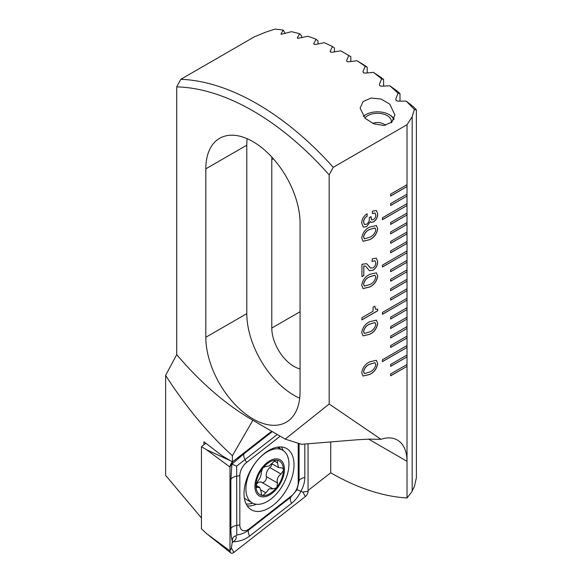 <?xml version="1.0" encoding="UTF-8"?>
<svg xmlns="http://www.w3.org/2000/svg" width="582" height="582" viewBox="0 0 582 582"><rect width="100%" height="100%" fill="white"/><g stroke="black" fill="none" stroke-linecap="round" stroke-linejoin="round"><path stroke-width="0.87" d="M285.26 33.48L283.267 30.133L281.011 33.734L281.441 34.265L291.458 31.69A254.974 147.21 -120 0 1 299.657 33.741L297.402 37.706L297.831 38.361L307.849 36.259A254.974 147.21 -120 0 1 316.048 39.241L313.734 43.774M313.793 43.977L313.793 43.555L314.222 44.319L315.837 44.407L324.239 42.668A254.974 147.21 -120 0 1 332.438 46.538L330.125 51.412M348.829 55.574A254.974 147.21 -120 0 0 344.733 53.151L349.462 55.879A248.288 143.354 60 0 1 350.822 56.68L348.829 55.574L346.574 60.535L347.003 61.517L348.618 61.823L357.021 60.732L364.478 65.3A248.288 143.354 60 0 1 367.213 67.17L365.22 66.326A254.974 147.21 -120 0 0 357.021 60.732M398.001 93.2A254.974 147.21 -120 0 0 389.802 85.787L397.259 91.141A248.288 143.354 60 0 1 399.994 93.644L398.001 93.2L395.745 99.187L396.175 100.504L397.79 101.159L406.192 101.108L413.649 106.979A248.288 143.354 60 0 1 416.385 109.831L414.384 109.532A254.974 147.21 -120 0 0 406.192 101.108M381.61 78.846A254.974 147.21 -120 0 0 373.411 72.364L380.868 77.29A248.288 143.354 60 0 1 383.603 79.472L381.61 78.846L379.355 84.47L379.784 85.67L381.399 86.201L389.802 85.787M365.22 66.326L362.964 71.615L363.394 72.706L365.009 73.121L373.411 72.364M330.183 51.653L330.183 51.18L330.612 52.053L332.227 52.249L340.63 50.838A254.974 147.21 -120 0 1 344.733 53.151M333.253 167.296A254.974 147.21 -120 0 0 257.04 103.778A254.974 147.21 -120 0 0 180.82 79.29L176.724 86.893A249.183 143.863 60 0 1 252.944 110.878A249.183 143.863 60 0 1 329.157 174.898L333.253 167.296L407.014 124.715L412.18 116.756L412.18 491.434L407.014 497.988L407.014 461.308A46.356 26.765 120 0 0 397.411 440.087A46.356 26.765 120 0 0 380.999 439.294L368.639 439.155L357.326 439.766L301.571 444.306L285.195 439.126L252.857 420.269L232.4 455.706C208.414 434.005 186.153 407.233 165.615 375.39L176.724 354.613A231.796 133.831 -120 0 0 252.857 420.269M252.944 141.63A66.639 38.477 60 0 1 300.065 223.248L300.065 391.693A66.639 38.477 60 0 1 286.264 422.197A66.639 38.477 60 0 1 234.91 404.344A66.639 38.477 60 0 1 205.817 337.284L205.817 168.838A66.639 38.477 60 0 1 219.618 138.327A66.639 38.477 60 0 1 252.944 141.63M300.065 368.923A31.29 18.064 60 0 1 293.917 366.376A31.29 18.064 60 0 1 271.787 328.052L271.787 159.614A31.29 18.064 60 0 1 271.896 157.169M365.22 118.386L360.127 108.194L363.103 101.53L371.076 98.052L381.145 99.049L389.802 104.185L394.894 114.945L391.926 122.133L383.873 125.479L373.862 123.857L365.22 118.386M361.728 237.965C362.579 232.836 365.234 229.206 369.694 227.075L376.394 225.51L377.696 228.748C376.852 233.899 374.182 237.551 369.694 239.689L363.066 241.261L361.728 237.965M361.728 285.282C362.579 280.146 365.234 276.515 369.694 274.391L376.394 272.827L377.696 276.057C376.852 281.215 374.182 284.867 369.694 287.006L363.066 288.577L361.728 285.282M361.728 332.598C362.579 327.462 365.234 323.832 369.694 321.708L376.394 320.144L377.696 323.374C376.852 328.532 374.182 332.184 369.694 334.323L363.066 335.887L361.728 332.598M368.639 439.155L407.014 461.308L407.014 366.376L390.624 375.841L390.624 373.95L407.014 364.485L407.014 356.919L390.624 366.376L390.624 364.485L407.014 355.02L407.014 347.454L382.425 361.648L382.425 359.756L407.014 345.562L407.014 337.989L390.624 347.454L390.624 345.562L407.014 336.098L407.014 328.524L390.624 337.989L390.624 336.098L407.014 326.633L407.014 319.067L390.624 328.524L390.624 326.633L407.014 317.168L407.014 309.602L390.624 319.06L390.624 317.168L407.014 307.711L407.014 300.137L382.425 314.331L382.425 312.439L407.014 298.246L407.014 290.673L390.624 300.137L390.624 298.246L407.014 288.781L407.014 281.208L390.624 290.673L390.624 288.781L407.014 279.316L407.014 271.75L390.624 281.208L390.624 279.316L407.014 269.859L407.014 262.286L390.624 271.75L390.624 269.852L407.014 260.394L407.014 252.821L382.425 267.014L382.425 265.123L407.014 250.929L407.014 243.356L390.624 252.821L390.624 250.929L407.014 241.465L407.014 233.899L390.624 243.356L390.624 241.465L407.014 232L407.014 224.434L390.624 233.899L390.624 232L407.014 222.542L407.014 214.969L390.624 224.434L390.624 222.542L407.014 213.077L407.014 205.504L382.425 219.698L382.425 217.806L407.014 203.613L407.014 196.047L390.624 205.504L390.624 203.613L407.014 194.148L407.014 186.582L390.624 196.039L390.624 194.148L407.014 184.69L407.014 124.715M380.999 439.294L329.157 404.01L329.157 174.898M361.728 372.756C362.579 367.62 365.234 363.99 369.694 361.866L376.394 360.294L377.696 363.532C376.852 368.69 374.182 372.342 369.694 374.481L363.066 376.045L361.728 372.756M361.939 319.874L361.939 317.692L373.077 311.261L373.077 307.136L374.757 306.168L375.754 309.304L377.696 309.144L377.696 310.773L361.939 319.874M361.939 276.683L361.939 264.308L366.667 263.639L370.632 268.113L373.04 267.851C374.852 266.592 375.776 264.883 375.805 262.715L375.034 260.794L372.022 261.398L372.298 258.815L376.314 258.182L377.696 261.682C377.616 265.312 376.059 268.186 373.026 270.281L369.439 270.703L365.591 266.17L363.83 265.967L363.83 275.592L361.939 276.683M367.075 213.783L367.191 216.148C364.95 217.508 363.765 219.501 363.619 222.12L364.521 224.55L366.609 224.245C368.464 222.899 369.359 221.109 369.294 218.89L369.243 217.617L370.996 216.613L371.687 219.923L373.375 219.61C375.004 218.526 375.819 217.013 375.805 215.078L375.077 213.077L372.444 213.601L372.444 211.171L376.401 210.517L377.696 213.754C377.769 217.188 376.365 219.923 373.498 221.968L371.018 222.36L370.356 221.618L366.595 226.682L363.284 227.104L361.728 222.971C361.924 218.985 363.706 215.922 367.075 213.783M334.432 51.871L334.432 47.95L332.438 46.538M318.041 43.948L318.041 41.016L316.048 39.241M301.651 37.786L301.651 35.938L299.657 33.741M412.136 491.012L414.391 486.596L416.385 477.786L416.385 109.831M283.267 30.133A254.974 147.21 -120 0 0 275.068 29.1L265.661 32.17L254.581 36.71L180.82 79.29M407.014 184.69L407.014 186.582L390.624 195.945M407.014 194.148L407.014 196.047L390.624 205.41M407.014 203.613L407.014 205.504L382.425 219.603M407.014 213.077L407.014 214.969L390.624 224.339M407.014 222.542L407.014 224.434L390.624 233.804M407.014 232L407.014 233.899L390.624 243.261M407.014 241.465L407.014 243.356L390.624 252.726M407.014 250.929L407.014 252.821L382.425 266.92M407.014 260.394L407.014 262.286L390.624 271.656M407.014 269.859L407.014 271.75L390.624 281.113M407.014 279.316L407.014 281.208L390.624 290.578M407.014 288.781L407.014 290.673L390.624 300.043M407.014 298.246L407.014 300.137L382.425 314.236M407.014 307.711L407.014 309.602L390.624 318.965M407.014 317.168L407.014 319.067L390.624 328.43M407.014 326.633L407.014 328.524L390.624 337.895M407.014 336.098L407.014 337.989L390.624 347.359M407.014 345.562L407.014 347.454L382.425 361.553M407.014 355.02L407.014 356.919L390.624 366.282M407.014 364.485L407.014 366.376L390.624 375.746M201.452 517.98L165.615 475.356L165.615 375.39M176.724 86.893L176.724 354.613M329.157 404.01L285.195 439.126M232.4 455.706L232.4 461.919L221.902 455.582L203.933 441.789L203.933 444.743M407.014 497.988C382.701 496.468 357.268 488.072 330.714 472.81L330.714 441.934M232.4 461.919L271.619 431.291M330.714 472.81L308.053 490.502M299.708 398.175A66.639 38.477 60 0 1 246.797 313.625L246.797 145.18A66.639 38.477 60 0 1 247.154 138.698M297.402 38.085L297.831 38.361M281.011 34.062L281.441 34.265M412.136 116.633L414.384 109.532M350.822 61.532L350.822 56.68M367.213 72.917L367.213 67.17M383.603 86.085L383.603 79.472M399.994 101.137L399.994 93.644M406.927 345.606L406.927 347.403M406.927 336.141L406.927 337.946M406.927 298.29L406.927 300.086M406.927 250.973L406.927 252.777M406.927 203.664L406.927 205.461M406.927 355.071L406.927 356.868M406.927 364.536L406.927 366.333M406.927 326.684L406.927 328.481M406.927 317.219L406.927 319.016M406.927 307.754L406.927 309.551M406.927 288.832L406.927 290.629M406.927 279.367L406.927 281.164M406.927 269.903L406.927 271.699M406.927 260.438L406.927 262.235M406.927 241.515L406.927 243.312M406.927 232.051L406.927 233.848M406.927 222.586L406.927 224.383M406.927 213.121L406.927 214.925M406.927 194.199L406.927 195.996M406.927 184.734L406.927 186.531M376.35 360.273L377.696 363.532M377.616 363.488C376.765 368.646 374.102 372.291 369.614 374.43L369.694 374.481M369.614 374.43L363.023 376.023M374.99 362.71L369.614 364.245C366.42 365.569 364.397 368.035 363.539 371.636L364.347 373.586M375.805 364.645L375.026 362.732L369.694 364.288C366.5 365.62 364.478 368.086 363.619 371.68L364.39 373.615L369.694 372.051C372.909 370.727 374.946 368.261 375.805 364.645M376.35 320.115L377.696 323.374M377.616 323.33C376.765 328.488 374.102 332.133 369.614 334.279L369.694 334.323M369.614 334.279L363.023 335.865M374.99 322.552L369.614 324.087C366.42 325.411 364.397 327.877 363.539 331.478L364.347 333.428M375.805 324.487L375.026 322.574L369.694 324.13C366.5 325.462 364.478 327.928 363.619 331.522L364.39 333.457L369.694 331.893C372.909 330.569 374.946 328.103 375.805 324.487M374.677 306.212L375.71 309.275M377.616 309.18L377.696 310.773M377.616 310.73L361.939 319.78M376.35 272.798L377.696 276.057M377.616 276.014C376.765 281.171 374.102 284.816 369.614 286.962L369.694 287.006M369.614 286.962L363.023 288.548M374.99 275.235L369.614 276.77C366.42 278.101 364.397 280.56 363.539 284.162L364.347 286.111M375.805 277.17L375.026 275.264L369.694 276.814C366.5 278.145 364.478 280.611 363.619 284.205L364.39 286.14L369.694 284.583C372.909 283.252 374.946 280.786 375.805 277.17M366.631 263.617L369.694 267.167M369.614 267.123L370.596 268.084M374.99 260.772L372.211 261.296M376.278 258.161L377.696 261.682M377.616 261.631C377.536 265.268 375.979 268.135 372.946 270.237L373.026 270.281M372.946 270.237L369.395 270.681M365.547 266.149L363.83 265.967M363.75 265.916L363.83 275.592M363.75 275.548L361.939 276.588M376.35 225.489L377.696 228.748M377.616 228.697C376.765 233.855 374.102 237.507 369.614 239.646L369.694 239.689M369.614 239.646L363.023 241.232M374.99 227.926L369.614 229.453C366.42 230.785 364.397 233.244 363.539 236.845L364.347 238.802M375.805 229.854L375.026 227.948L369.694 229.497C366.5 230.828 364.478 233.295 363.619 236.889L364.39 238.824L369.694 237.267C372.909 235.936 374.946 233.469 375.805 229.854M367.111 213.769L367.191 216.148M367.111 216.097C364.87 217.464 363.677 219.458 363.539 222.077L363.619 222.12M363.539 222.077L364.478 224.528M370.909 216.569L370.974 217.384M370.894 217.341L371.643 219.901M375.034 213.056L372.444 213.507M376.358 210.495L377.696 213.754M377.616 213.71C377.682 217.137 376.285 219.872 373.418 221.917L373.498 221.968M373.418 221.917L370.974 222.331M366.595 226.682L370.356 221.618M366.514 226.631L363.241 227.082M244.025 493.609A35.349 20.406 120 0 0 251.351 509.788A35.349 20.406 120 0 0 278.589 500.316A35.349 20.406 120 0 0 294.019 464.749A35.349 20.406 120 0 0 286.7 448.562A35.349 20.406 120 0 0 259.456 458.034A35.349 20.406 120 0 0 244.025 493.609M280.182 436.231L246.601 462.457A11.589 6.693 120 0 0 239.828 475.683L239.828 524.935A11.589 6.693 120 0 0 249.445 528.696L291.451 495.9A11.589 6.693 120 0 0 298.217 482.667L298.217 443.244M271.692 431.327L232.705 461.781A4.634 2.677 120 0 0 229.992 467.07L229.992 550.907A4.634 2.677 120 0 0 230.763 552.9A4.634 2.677 120 0 0 233.84 552.413L305.346 496.577A4.634 2.677 120 0 0 308.053 491.281L308.053 443.782M205.839 443.251L201.452 446.67L201.452 528.834L206.574 533.599L229.992 550.907L231.381 547.924L233.84 552.413M201.452 446.67L206.574 449.762L229.992 467.07L232.625 461.744M304.822 444.044L304.822 477.487C304.75 482.1 303.462 486.668 300.952 491.193C298.617 496.133 295.503 500.164 291.618 503.284L249.613 536.087C244.651 539.769 239.217 541.646 233.302 541.726C236.066 539.725 236.881 537.775 235.739 535.898C233.375 536.422 232.254 538.241 232.393 541.369L231.381 547.924M232.393 541.369C231.41 538.59 230.901 534.385 230.858 528.747L230.858 479.495L231.898 464.16L231.381 464.087M277.228 434.528L236.663 466.095L231.898 464.16L244.069 453.698L272.274 431.669M236.663 466.095L236.779 535.011C241.13 534.407 245.08 532.785 248.623 530.137L290.622 497.341L297.016 489.731L302.88 492.081L305.346 496.577M232.393 542.439L233.302 541.726M297.016 489.731L299.083 480.805L298.217 482.667M235.739 535.898L236.779 535.011M272.674 488.662L261.755 482.362A6.795 3.921 120 0 0 261.653 482.296A6.795 3.921 120 0 0 258.255 482.631A6.795 3.921 120 0 0 256.16 484.399M256.029 486.465L257.768 487.469L256.655 487.498L255.971 485.788L257.761 481.299C260.198 478.171 261.362 475.159 261.26 472.278L262.547 468.466A19.41 11.211 120 0 0 255.971 485.788A19.41 11.211 120 0 0 262.853 495.558L265.909 492.845L269.051 488.865L272.98 488.844M261.653 482.296L272.907 488.8L276.29 487.956L276.894 487.207A19.41 11.211 120 0 0 283.412 470.482L283.412 469.347A19.41 11.211 120 0 0 276.981 460.224L276.13 460.144A19.41 11.211 120 0 0 269.699 462.013A19.41 11.211 120 0 0 263.151 467.717L262.547 468.466M276.13 460.144L275.155 460.471L269.022 466.037L265.843 466.488M265.77 466.451L263.151 467.717M267.436 501.4A30.424 17.562 120 0 0 288.948 464.138A30.424 17.562 120 0 0 282.648 450.213A30.424 17.562 120 0 0 267.436 451.719A30.424 17.562 120 0 0 245.924 488.982A30.424 17.562 120 0 0 252.224 502.906A30.424 17.562 120 0 0 267.436 501.4M254.945 486.377A20.865 12.047 120 0 0 269.699 494.896A20.865 12.047 120 0 0 284.445 469.347A20.865 12.047 120 0 0 269.699 460.828A20.865 12.047 120 0 0 254.945 486.377M244.353 498.025A30.424 17.562 120 0 0 246.288 499.48L252.224 502.906M257.768 487.469L259.754 487.432L261.274 492.437C261.165 494.285 261.689 495.326 262.853 495.558A19.41 11.211 120 0 0 276.29 487.956M283.412 469.347L282.546 468.052L278.407 467.513L277.141 460.297M276.894 487.207L277.534 483.038C276.501 479.619 277.665 476.607 281.033 474.017L283.412 470.482M262.271 495.369L262.853 495.558M271.954 463.789A3.885 2.241 -60 0 1 269.873 467.579A6.795 3.921 120 0 0 266.374 476.6A3.885 2.241 -60 0 1 265.217 480.863A3.885 2.241 -60 0 1 261.907 482.442M364.892 118.059A13.801 7.966 180 0 1 380.359 113.49A13.801 7.966 180 0 1 391.308 121.282A13.801 7.966 180 0 1 391.009 122.926M363.423 116.429A16.398 9.472 180 0 1 365.911 114.589A16.398 9.472 180 0 1 389.103 114.589A16.398 9.472 180 0 1 393.701 119.783M363.313 116.291A17.387 10.04 180 0 1 365.212 114.989L365.911 114.589M389.103 114.589L389.802 114.989A17.387 10.04 180 0 1 394.065 119.034M300.065 311.734L271.787 328.052M273.307 158.733L271.787 159.614M205.817 168.838L246.797 145.18M205.817 337.284L246.797 313.625M280.153 448.773A34.12 19.701 120 0 0 279.069 446.947M247.277 505.962A35.349 20.406 120 0 0 256.313 504.245M246.135 503.99A34.12 19.701 120 0 0 252.726 503.175M206.574 449.762L230.465 460.748M283.179 450.541A35.349 20.406 120 0 0 281.346 446.954M302.88 492.081L308.053 491.281M291.618 503.284A8.112 3.798 52 0 1 290.622 497.341L291.451 495.9M249.613 536.087C248.267 533.519 247.939 531.533 248.623 530.137L249.445 528.696M230.858 528.747A8.112 4.685 180 0 1 236.598 525.43L239.828 524.935M230.858 479.495C231.76 477.807 233.673 476.702 236.598 476.185L239.828 475.683M244.069 453.698C243.385 455.095 243.713 457.081 245.066 459.649L246.601 462.457M304.822 477.487A8.112 4.685 180 0 0 299.083 480.805L299.083 443.52M274.297 461.017L277.519 462.879M269.873 467.579L281.033 474.017M266.374 476.6L277.534 483.038M261.216 490.139L265.909 492.845M206.574 533.599L230.763 552.9M277.352 447.158L282.648 450.213M271.845 463.73L278.407 467.521M256 485.264L259.754 487.432M385.699 125.232A13.801 13.801 0 0 0 372.742 123.391"/></g></svg>
